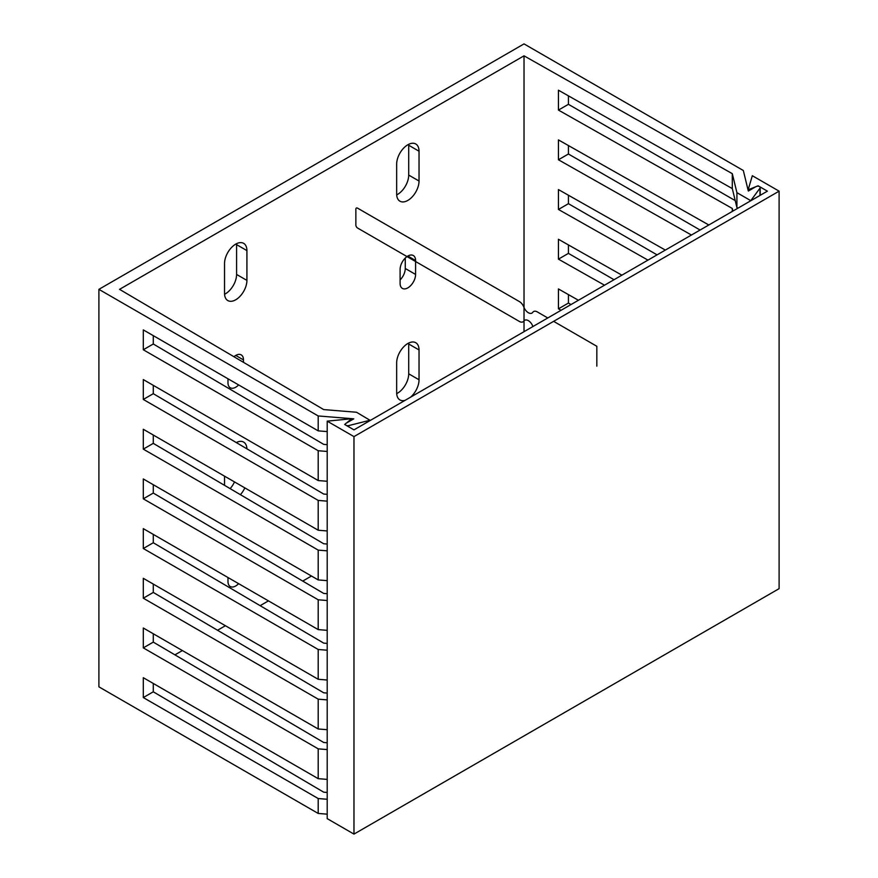 <?xml version="1.0" encoding="UTF-8"?>
<svg xmlns="http://www.w3.org/2000/svg" width="878" height="878" viewBox="0 0 878 878"><rect width="100%" height="100%" fill="white"/><g stroke="black" fill="none" stroke-linecap="round" stroke-linejoin="round"><path stroke-width="1.32" d="M750.646 200.832L759.997 188.144A2.436 1.405 0 0 0 760.194 187.585A2.436 1.405 0 0 0 758.691 186.29A2.436 1.405 0 0 0 756.035 186.597L748.319 191.053L743.326 170.508L524.023 43.9L98.896 289.345L318.198 415.952L353.768 418.839L346.053 423.295A2.436 1.405 180 0 0 345.339 424.293L345.339 424.875M750.646 200.579L736.916 192.644L732.296 173.679L732.296 188.594L736.916 207.548L736.916 192.644M370.275 420.441L356.534 412.254L323.697 409.587L119.551 289.345L524.023 55.83L732.296 173.679M370.275 420.189L348.753 425.578A2.436 1.405 180 0 1 345.339 424.293M98.896 289.345L98.896 686.837L318.198 813.445L327.198 814.169M311.46 576.034L302.723 581.082M268.438 600.881L260.129 605.677M225.405 625.718L217.524 630.261M182.372 650.565L174.931 654.856M737.97 208.163L736.916 207.548M327.198 799.265L318.198 798.541L143.301 697.56L153.288 691.798L323.697 792.175L327.198 792.461M524.023 331.675L524.023 55.83M732.932 211.071L732.296 208.459L558.441 110.079L558.441 90.204L732.296 188.594M732.296 208.459L732.296 211.433M691.436 235.03L558.441 159.774L558.441 139.898L708.82 224.987M647.975 260.118L558.441 209.458L558.441 189.582L665.359 250.076M604.514 285.207L558.441 259.142L558.441 239.266L621.898 275.176M561.053 310.296L558.441 308.826L558.441 288.95L578.437 300.265M153.288 683.457L153.288 691.798M143.301 697.56L143.301 677.695L318.198 778.665L327.198 779.39M568.428 294.602L568.428 303.064L571.007 304.545M568.428 244.918L568.428 253.38L614.04 279.709M568.428 195.234L568.428 203.685L657.073 254.861M568.428 145.55L568.428 154.001L700.095 230.025M568.428 95.856L568.428 104.317L735.226 200.612M327.198 451.468L318.198 450.732L143.301 349.762L143.301 329.887L318.198 430.857L327.198 431.592M327.198 749.582L318.198 748.846L143.301 647.876L153.288 642.114L323.697 742.481L327.198 742.766M153.288 633.773L153.288 642.114M143.301 647.876L143.301 628L318.198 728.981L327.198 729.706M327.198 699.898L318.198 699.162L143.301 598.192L153.288 592.43L323.697 692.797L327.198 693.082M153.288 584.079L153.288 592.43M143.301 598.192L143.301 578.317L318.198 679.287L327.198 680.022M318.198 798.541L318.198 813.445M318.198 748.846L318.198 778.665M318.198 699.162L318.198 728.981M327.198 650.214L318.198 649.479L318.198 679.287M327.198 600.519L318.198 599.795L318.198 629.603L327.198 630.338M327.198 550.835L318.198 550.111L318.198 579.919L327.198 580.654M327.198 501.151L318.198 500.416L318.198 530.235L327.198 530.96M318.198 450.732L318.198 480.551L327.198 481.276M318.198 415.952L318.198 430.857M153.288 534.395L153.288 542.747L323.697 643.113L327.198 643.398M153.288 484.711L153.288 493.052L323.697 593.429L327.198 593.715M153.288 435.027L153.288 443.368L323.697 543.745L327.198 544.031M153.288 385.343L153.288 393.684L323.697 494.051L327.198 494.336M153.288 335.648L153.288 344L323.697 444.367L327.198 444.652M558.441 308.826L568.428 303.064M318.198 649.479L143.301 548.509L153.288 542.747M143.301 548.509L143.301 528.633L318.198 629.603M318.198 500.416L143.301 399.446L143.301 379.57L318.198 480.551M318.198 550.111L143.301 449.13L143.301 429.265L318.198 530.235M318.198 599.795L143.301 498.825L143.301 478.949L318.198 579.919M224.57 294.262A15.826 9.131 120 0 0 236.588 274.441L236.588 244.633A15.826 9.131 120 0 0 236.555 243.689M400.105 279.895A10.953 6.322 120 0 0 405.263 268.481L405.263 258.055M396.691 194.894A15.826 9.131 120 0 0 408.709 175.073L408.709 145.254A15.826 9.131 120 0 0 408.676 144.321M230.124 488.629A15.826 9.131 120 0 0 234.503 481.912M396.691 393.629A15.826 9.131 120 0 0 408.709 373.808L408.709 344A15.826 9.131 120 0 0 408.676 343.057M227.984 378.78L227.984 382.753A10.953 6.322 120 0 0 230.255 387.769A10.953 6.322 120 0 0 238.618 384.915M243.48 362.34L243.48 359.903A10.953 6.322 120 0 0 241.209 354.888A10.953 6.322 120 0 0 233.932 356.72M224.538 293.318A15.826 9.131 120 0 0 227.819 300.561A15.826 9.131 120 0 0 240.012 296.325A15.826 9.131 120 0 0 246.916 280.4L246.916 250.592A15.826 9.131 120 0 0 243.645 243.349A15.826 9.131 120 0 0 231.452 247.585A15.826 9.131 120 0 0 224.538 263.51L224.538 293.318M415.59 274.441L415.59 260.525A10.953 6.322 120 0 0 413.318 255.52A10.953 6.322 120 0 0 404.879 258.45A10.953 6.322 120 0 0 400.105 269.469L400.105 283.385A10.953 6.322 120 0 0 402.365 288.401A10.953 6.322 120 0 0 410.816 285.46A10.953 6.322 120 0 0 415.59 274.441L405.263 268.481M419.036 181.033L419.036 151.225A15.826 9.131 120 0 0 415.755 143.981A15.826 9.131 120 0 0 403.562 148.217A15.826 9.131 120 0 0 396.658 164.142L396.658 193.95A15.826 9.131 120 0 0 399.94 201.194A15.826 9.131 120 0 0 412.133 196.957A15.826 9.131 120 0 0 419.036 181.033L408.709 175.073M227.984 577.526L227.984 581.499A10.953 6.322 120 0 0 230.255 586.515A10.953 6.322 120 0 0 238.618 583.661M240.385 494.665A15.826 9.131 120 0 0 244.83 487.872M246.905 448.834A15.826 9.131 120 0 0 243.645 442.095A15.826 9.131 120 0 0 236.281 442.567M224.538 476.161L224.538 485.336M410.619 397.152A15.826 9.131 120 0 0 419.036 379.779L419.036 349.96A15.826 9.131 120 0 0 415.755 342.716A15.826 9.131 120 0 0 403.562 346.964A15.826 9.131 120 0 0 396.658 362.877L396.658 392.696A15.826 9.131 120 0 0 399.94 399.94A15.826 9.131 120 0 0 405.076 400.346M558.441 110.079L568.428 104.317M143.301 349.762L153.288 344M558.441 159.774L568.428 154.001M143.301 399.446L153.288 393.684M558.441 209.458L568.428 203.685M143.301 449.13L153.288 443.368M558.441 259.142L568.428 253.38M143.301 498.825L153.288 493.052M779.104 191.163L779.104 588.655L353.977 834.1L327.198 818.636L327.198 421.155L353.977 436.607L779.104 191.163L752.325 175.71L748.144 189.824L758.109 185.796L767.394 191.163L353.977 429.858L344.681 424.491L351.65 418.74L327.198 421.155M351.65 420.068L351.65 418.74M353.977 834.1L353.977 436.607M532.935 326.528A7.298 4.214 60 0 1 532.803 326.21A7.298 4.214 60 0 0 528.326 320.635A7.298 4.214 60 0 0 523.859 321.041A7.298 4.214 60 0 1 519.381 321.447L357.587 228.039A2.436 1.405 60 0 1 355.864 225.053L355.864 209.151A2.436 1.405 60 0 1 357.587 208.163L519.381 301.571A7.298 4.214 60 0 1 523.859 307.135A7.298 4.214 60 0 0 528.326 312.711A7.298 4.214 60 0 0 532.803 312.305A7.298 4.214 60 0 1 537.281 311.899L547.773 317.968M553.634 321.348L596.831 346.283L596.831 366.159M759.997 188.144L759.997 195.443M348.753 425.578L348.753 426.84M243.48 359.903L235.732 355.425M246.916 280.4L236.588 274.441M246.916 250.592L236.588 244.633M415.59 260.525L407.842 256.058M419.036 151.225L408.709 145.254M419.036 349.96L408.709 344M419.036 379.779L408.709 373.808M760.194 195.322L760.194 187.585"/></g></svg>
